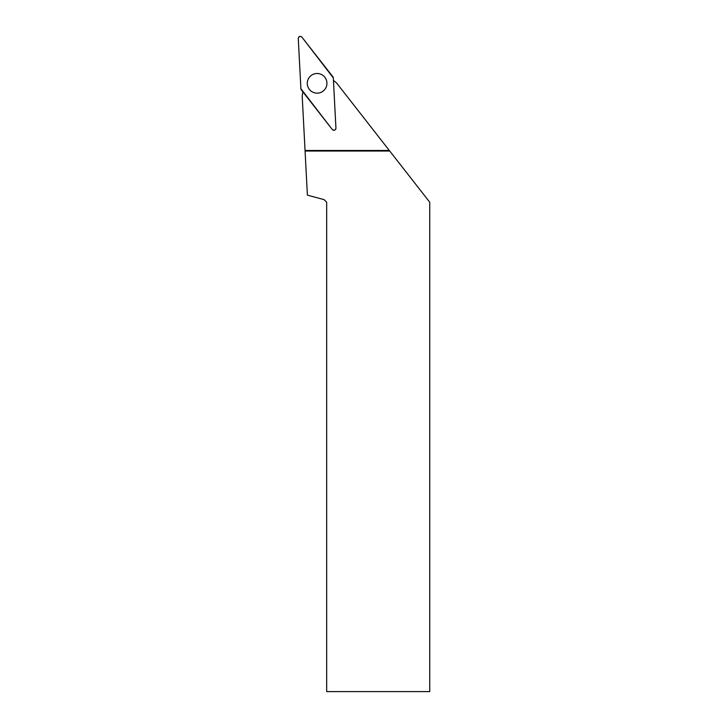 <?xml version="1.0" encoding="UTF-8"?>
<svg xmlns="http://www.w3.org/2000/svg" width="728" height="728" viewBox="0 0 728 728"><rect width="100%" height="100%" fill="white"/><g stroke="black" fill="none" stroke-linecap="round" stroke-linejoin="round"><path stroke-width="1.09" d="M335.936 128.092L333.315 77.932A2.057 2.057 0 0 0 332.878 76.768L301.947 37.192A2.057 2.057 0 0 0 298.271 38.566L300.901 88.725A2.057 2.057 0 0 0 301.337 89.89L332.259 129.466A2.057 2.057 0 0 0 335.936 128.092M313.668 74.12A9.828 9.828 0 0 0 307.899 86.769A9.828 9.828 0 0 0 320.548 92.538A9.828 9.828 0 0 0 326.317 79.889A9.828 9.828 0 0 0 313.668 74.12M302.848 91.828A42.006 42.006 0 0 1 302.175 95.668L305.077 151.033L389.744 151.033L336.473 82.846A42.006 42.006 0 0 1 333.442 80.389M305.077 151.033L307.389 195.14L324.069 199.618L326.663 202.211L326.663 691.6L429.729 691.6L429.729 202.211L389.744 151.033M305.05 150.478L389.316 150.478M300.901 88.725L332.259 129.466C334.152 130.776 335.371 130.321 335.936 128.092L333.315 77.932L301.956 37.192C300.063 35.881 298.835 36.336 298.271 38.575L300.901 88.725"/></g></svg>
